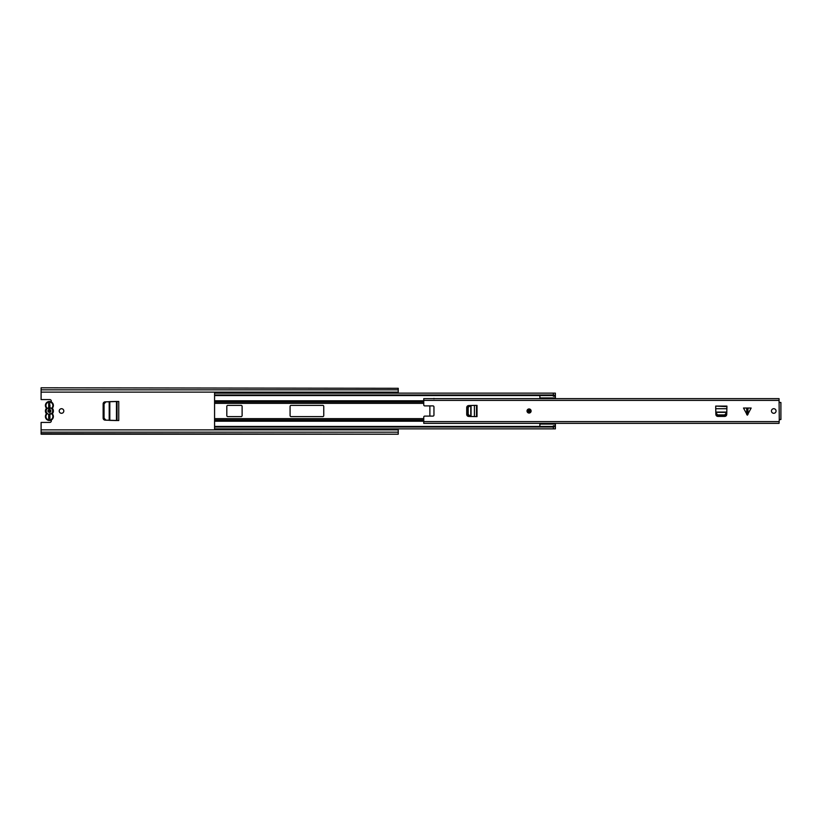 <?xml version="1.0" encoding="UTF-8"?>
<svg xmlns="http://www.w3.org/2000/svg" width="822" height="822" viewBox="0 0 822 822"><rect width="100%" height="100%" fill="white"/><g stroke="black" fill="none" stroke-linecap="round" stroke-linejoin="round"><path stroke-width="1.23" d="M48.693 403.345L48.693 404.773L49.916 404.773L49.916 418.655L49.916 417.227L48.693 417.227L48.693 418.655L48.693 414.185A3.267 3.267 0 0 1 48.693 407.815L48.693 412.233A1.428 1.428 0 0 1 48.693 409.767L48.693 403.345L49.916 403.345M61.506 408.709A2.291 2.291 0 0 0 59.215 411A2.291 2.291 0 0 0 61.506 413.291A2.291 2.291 0 0 0 63.808 411A2.291 2.291 0 0 0 61.506 408.709M103.14 418.09L103.14 403.91A2.045 2.045 0 0 1 105.082 401.866L118.758 401.455L118.758 420.545L105.082 420.134A2.045 2.045 0 0 1 103.14 418.09M389.063 428.858L389.063 429.875M393.142 429.875L393.142 428.858M393.142 393.142L393.142 392.125M389.063 392.125L389.063 393.142M51.087 401.886A1.531 1.531 0 0 0 49.772 399.574L41.1 399.574L41.1 392.125L398.249 392.125L398.249 393.142M41.1 433.708L398.249 434.201L41.1 434.201L41.1 422.426L49.772 422.426A1.531 1.531 0 0 0 51.087 420.114M398.249 428.858L398.249 429.875L41.1 429.875M398.249 388.292L41.1 387.799L398.249 388.292L398.249 392.125M41.1 392.125L41.1 388.292M398.249 433.708L398.249 429.875M116.467 420.545L109.809 420.371L109.809 401.629L116.467 401.455L116.467 420.545M105.925 420.176L104.055 418.131L104.055 403.869L105.925 401.824M117.022 420.545L117.022 401.455M45.827 412.736L46.669 414.38A1.017 1.017 0 0 0 46.669 413.127A3.473 3.473 0 0 1 46.669 408.873A1.017 1.017 0 0 0 46.669 407.62L46.258 407.928A3.976 3.976 0 0 1 49.402 401.506A3.976 3.976 0 0 1 52.546 407.928L52.546 408.555A3.976 3.976 0 0 1 52.546 413.445L52.988 412.736M46.371 408.246L45.827 409.264M45.426 416.507A3.976 3.976 0 0 0 49.402 420.494A3.976 3.976 0 0 0 53.379 416.507A3.976 3.976 0 0 1 49.402 420.494A3.976 3.976 0 0 1 46.258 414.072M53.379 405.493A3.976 3.976 0 0 0 49.402 401.506A3.976 3.976 0 0 0 46.258 407.928M49.916 409.664L49.916 407.774A3.267 3.267 0 0 1 49.916 414.226L49.916 412.336A1.428 1.428 0 0 0 49.916 409.664M49.916 418.655L48.693 418.655M52.988 409.264L52.546 408.555A3.976 3.976 0 0 1 53.379 411M52.546 413.445L52.546 414.072A3.976 3.976 0 0 1 53.379 416.507A3.976 3.976 0 0 0 52.546 414.072L52.146 413.127A3.473 3.473 0 0 0 52.146 408.873L52.146 407.62A3.473 3.473 0 0 0 49.402 402.02A3.473 3.473 0 0 0 46.669 407.62A1.017 1.017 0 0 1 46.875 408.246M46.258 408.555A3.976 3.976 0 0 0 46.258 413.445A3.976 3.976 0 0 1 46.258 408.555L46.669 408.873M553.35 394.981L553.35 393.142L555.384 393.142L555.384 396.204L553.35 396.204L553.35 394.981L214.573 394.981L214.573 426.443L553.35 426.443M226.81 415.593A1.017 1.017 0 0 0 227.838 416.61L241.103 416.61A1.017 1.017 0 0 0 242.12 415.593L242.12 406.407A1.017 1.017 0 0 0 241.103 405.39L227.838 405.39A1.017 1.017 0 0 0 226.81 406.407L226.81 415.593M323.755 406.407A1.017 1.017 0 0 0 322.738 405.39L291.101 405.39A1.017 1.017 0 0 0 290.084 406.407L290.084 415.593A1.017 1.017 0 0 0 291.101 416.61L322.738 416.61A1.017 1.017 0 0 0 323.755 415.593L323.755 406.407M430.019 405.893A1.017 1.017 0 0 0 429.875 406.407L429.875 415.593A1.017 1.017 0 0 0 430.019 416.107M214.573 395.557L553.35 395.557M214.573 394.981L214.573 393.142L553.35 393.142M555.384 423.597L555.384 428.858L214.573 428.858L214.573 426.443M214.573 427.019L553.35 427.019L553.35 425.796L555.384 425.796M539.879 398.403L539.879 395.557M555.384 396.204L555.384 398.403M539.879 426.443L539.879 423.597M553.35 428.858L553.35 427.019M747.332 408.041L751.154 408.041L747.332 415.182L743.499 408.041L747.332 408.041M531.104 411A2.045 2.045 0 0 0 529.06 408.955A2.045 2.045 0 0 0 527.025 411A2.045 2.045 0 0 0 529.06 413.045A2.045 2.045 0 0 0 531.104 411M776.05 411A2.291 2.291 0 0 0 773.759 408.709A2.291 2.291 0 0 0 771.457 411A2.291 2.291 0 0 0 773.759 413.291A2.291 2.291 0 0 0 776.05 411M474.407 405.39L468.674 405.565A2.045 2.045 0 0 0 466.711 407.599L466.711 414.401A2.045 2.045 0 0 0 468.674 416.435L477.017 416.61L477.017 405.39L476.513 416.61L476.513 405.39L474.407 405.39L474.407 416.61M715.695 406.613L715.87 414.452A2.045 2.045 0 0 0 717.914 416.405L724.706 416.405A2.045 2.045 0 0 0 726.74 414.452L726.915 406.099L715.695 406.099L726.915 406.613M779.266 402.42L780.9 402.492L780.9 419.508L779.266 419.58L779.061 398.649L423.751 398.649L423.751 400.386L779.061 400.386M779.266 419.58L779.061 423.351L423.751 423.351L423.751 417.124A1.017 1.017 0 0 1 424.779 416.107L432.937 416.107A1.017 1.017 0 0 0 433.954 415.079L433.954 406.921A1.017 1.017 0 0 0 432.937 405.893L424.779 405.893A1.017 1.017 0 0 1 423.751 404.876L423.751 400.386M433.739 398.649L778.146 398.649M433.954 398.403L433.954 398.917M433.739 423.351L778.146 423.351M717.863 414.935L724.757 414.935L726.833 412.325L715.787 412.325L717.883 415.49L724.737 415.49L724.757 414.935M726.792 413.127L724.737 415.49M717.883 415.49L715.818 413.127M468.191 407.548L468.191 414.452L470.8 416.518L470.8 405.482L467.636 407.578L467.636 414.422L468.191 414.452M469.999 416.487L467.636 414.422M467.636 407.578L469.999 405.513M530.087 411A1.017 1.017 0 0 1 529.06 412.017A1.017 1.017 0 0 1 528.043 411A1.017 1.017 0 0 1 529.06 409.983A1.017 1.017 0 0 1 530.087 411M50.419 410.003L50.419 411.997M41.1 432.177L398.249 432.177M41.1 389.823L398.249 389.823M109.203 420.34L109.203 401.66M46.875 413.754A1.017 1.017 0 0 1 46.669 414.38A3.473 3.473 0 0 0 49.402 419.98A3.473 3.473 0 0 0 52.146 414.38A1.017 1.017 0 0 1 51.94 413.579M52.146 408.873A1.017 1.017 0 0 1 52.146 407.62A1.017 1.017 0 0 0 51.94 408.421M52.146 413.127A1.017 1.017 0 0 0 52.146 414.38L52.546 414.072M46.669 413.127L46.371 413.754M214.573 419.95L423.751 419.95M214.573 418.655L423.751 418.655M214.573 401.054L423.751 401.054M214.573 400.797L423.751 400.797M214.573 403.345L423.751 403.345M214.573 402.05L423.751 402.05M214.573 421.203L423.751 421.203M214.573 420.946L423.751 420.946M553.35 395.69L555.384 395.69M555.384 395.187L553.35 395.187M555.384 426.31L553.35 426.31M553.35 426.813L555.384 426.813M747.948 408.041L747.948 414.565M423.751 421.614L779.061 421.614M715.695 408.719L726.915 408.719M715.777 412.079L726.843 412.079M746.715 414.565L746.715 408.041M471.047 405.472L471.047 416.528M529.573 411L528.556 411L529.573 411M555.384 397.94L539.879 397.94M555.384 424.06L539.879 424.06"/></g></svg>
